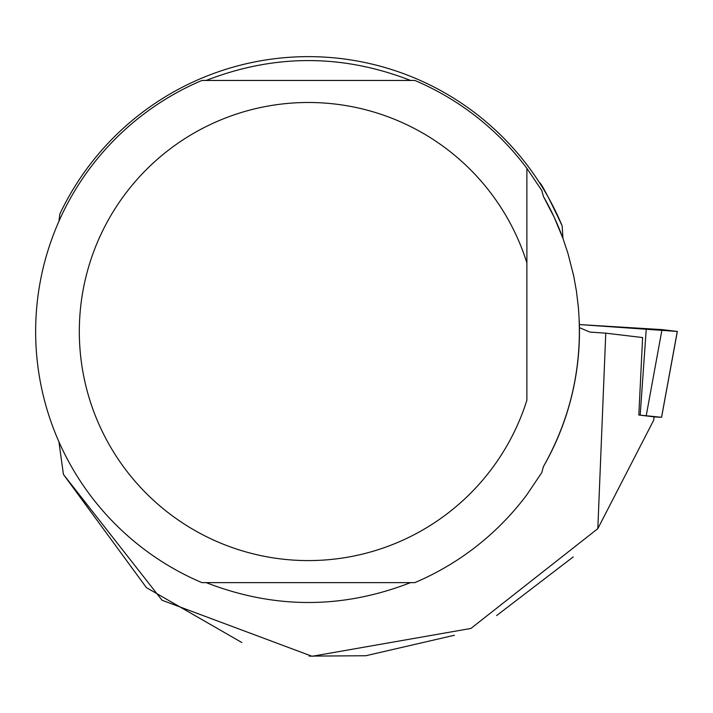 <?xml version="1.0" encoding="UTF-8"?>
<svg xmlns="http://www.w3.org/2000/svg" width="713" height="713" viewBox="0 0 713 713"><rect width="100%" height="100%" fill="white"/><g stroke="black" fill="none" stroke-linecap="round" stroke-linejoin="round"><path stroke-width="1.07" d="M653.99 416.891L661.548 417.301L638.83 415.002L653.999 416.838L653.776 420.037L597.815 528.645L470.91 628.447L312.071 656.29L162.065 600.257L63.421 474.395L58.912 441.748M661.548 417.301L677.288 331.438L579.366 324.567L662.003 329.611L677.279 331.447M543.431 466.569C571.336 417.043 582.984 363.942 578.368 307.285L576.434 291.18L573.689 275.913L567.94 253.373L563.047 238.65L554.144 217.153L543.431 196.503L541.791 190.505L526.889 168.366L526.889 262.874A229.06 229.06 0 0 0 174.337 145.791A229.06 229.06 0 0 0 174.337 517.281A229.06 229.06 0 0 0 526.889 400.198L526.889 168.366A272.722 272.722 0 0 0 414.841 80.453L201.904 80.453A272.722 272.722 0 0 0 201.904 582.619L414.841 582.619A272.722 272.722 0 0 0 526.889 494.706L541.791 472.576L543.431 466.569A271.083 271.083 0 0 0 579.428 327.686L590.043 332.089L605.765 333.158L597.815 528.645M638.83 415.028L642.6 337.561L605.765 333.158M63.421 474.395L146.423 587.646L241.832 642.52M309.157 656.112L365.814 655.737L454.404 635.256M573.19 556.933L496.622 615.569M539.385 182.519C541.14 182.956 548.725 197.403 562.147 225.852A274.906 274.906 0 0 0 59.821 214.087L58.912 221.324M579.223 320.315L579.428 327.686M206.164 582.619C274.3 609.125 342.436 609.125 410.572 582.619M410.572 80.453C342.436 53.947 274.3 53.947 206.164 80.453M573.243 273.845L574.027 277.553M562.147 225.852L562.958 238.409A271.083 271.083 0 0 0 543.431 196.503M640.194 415.082L646.281 328.586M662.003 329.611L646.263 415.483M661.575 417.31L677.35 331.447"/></g></svg>
